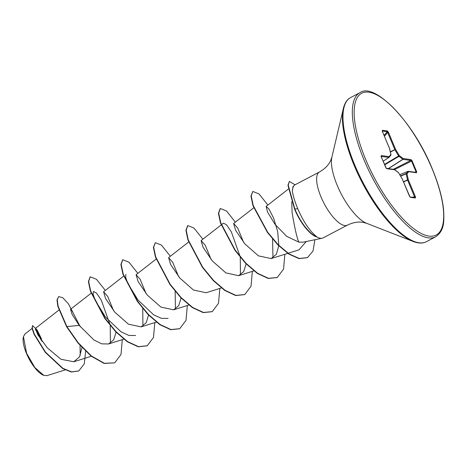 <?xml version="1.0" encoding="UTF-8"?>
<svg xmlns="http://www.w3.org/2000/svg" width="467" height="467" viewBox="0 0 467 467"><rect width="100%" height="100%" fill="white"/><g stroke="black" fill="none" stroke-linecap="round" stroke-linejoin="round"><path stroke-width="0.7" d="M23.391 336.882A23.257 8.161 62.3 0 0 23.35 337.057A23.257 8.161 62.3 0 0 26.456 353.414A23.257 8.161 62.3 0 0 43.402 375.229L46.869 375.666L65.187 369.905M32.048 328.464L24.938 334.016L23.438 336.684L26.59 353.25L34.809 367.482L43.799 375.386M316.562 236.757L316.696 236.687C309.872 231.305 303.597 222.082 297.876 209L297.777 208.772C294.829 201.563 293.025 195.708 292.377 191.213A30.028 10.537 -117.7 0 1 294.327 185.341A30.028 10.537 -117.7 0 1 295.191 184.716L319.451 171.973A30.028 10.537 62.3 0 0 320.981 196.864A30.028 10.537 62.3 0 0 347.378 225.141L323.117 237.884A30.028 10.537 -117.7 0 1 322.107 238.24A30.028 10.537 -117.7 0 1 316.562 236.757L316.533 236.862A29.03 10.186 -117.7 0 1 294.671 209.379A29.03 10.186 -117.7 0 1 294.578 209.158L287.964 185.306L289.353 181.429L288.238 185.16L294.852 209.012L294.578 209.158M291.741 201.756L292.103 212.503C294.601 227.674 296.837 237.545 298.816 242.122L303.03 242.175L322.107 238.24M37.115 329.976L41.545 339.007L37.115 329.976L35.428 328.383L37.792 334.716L47.243 347.781L60.944 359.263L73.792 361.767L79.513 356.881L81.982 347.536M72.659 311.366L70.535 309.277L72.099 314.373L79.221 325.4L93.995 340.034L101.818 343.852L108.589 343.969L113.633 339.918L116.102 332.16M113.586 310.707L107.661 296.37L103.586 291.782L105.577 298.565L114.806 312.184L128.402 324.162L141.098 326.894L146.218 322.709L148.652 314.705M146.095 293.638L140.176 279.307L136.095 274.707L138.08 281.484L147.309 295.097L160.905 307.082L173.607 309.819L178.657 305.762L181.12 298.01M178.61 276.563L172.685 262.232L168.605 257.632L170.595 264.415L179.83 278.034L193.426 290.013L206.122 292.745L221.346 287.958M211.119 259.489L205.194 245.152L201.114 240.558L203.104 247.335L212.327 260.948L225.923 272.932L238.631 275.67L243.675 271.619L246.138 263.861M243.628 242.402L237.697 228.065L233.623 223.483L235.619 230.266L244.86 243.891L258.444 255.863L271.14 258.595L276.382 254.211L278.752 245.765M278.781 245.385L277.725 231.725L273.709 218.334L269.015 209.07L266.137 206.408L267.603 212.141L274.981 224.248L286.645 236.337L298.816 242.122M306.282 241.503L299.014 249.827L271.14 258.595M272.57 239.034L272.967 257.766M201.114 240.558L223.442 223.15L226.472 224.732L231.328 231.842L240.166 256.675M240.277 257.288L240.452 274.859M175.148 290.824L175.434 309.008M168.102 318.395L161.424 318.377L153.625 314.811L138.004 300.001L127.59 283.101L125.617 277.188L125.909 274.374M142.75 308.512L142.925 326.071M135.593 335.475L128.921 335.458L121.122 331.885L105.501 317.081L95.087 300.176L93.108 294.268L93.4 291.449L96.43 293.031L101.286 300.135L110.13 324.979M110.241 325.587L110.416 343.157M80.05 345.399L80.207 355.469M35.439 329.463L41.289 340.268M79.221 325.4L66.863 326.573L58.101 306.206L57.272 299.686L58.673 296.586L62.718 297.701L68.433 303.807L80.283 326.789M85.671 351.307L84.258 363.91L78.765 370.944L71.539 371.849L62.887 368.346L45.538 352.211L34.313 334.103L32.281 328.12L32.585 325.546L37.307 330.268M66.588 326.713L77.983 342.971L91.217 356.187L104.083 363.431L114.724 362.847L104.357 363.291L91.491 356.041L78.258 342.831L66.863 326.573L66.588 326.713L57.832 306.346L56.997 299.832L58.673 296.586M78.625 371.014L71.27 371.989L62.613 368.486L45.264 352.351L34.044 334.244L32.013 328.26L32.585 325.546M35.69 328.389L42.17 341.505M294.327 185.341L292.961 186.648L292.377 191.213M382.391 130.293L387.4 130.976L388.439 132.284L395.555 149.282L399.303 155.599L403.208 158.535L411.042 159.603L412.092 160.823L416.634 171.681L416.546 172.749L408.707 171.687L406.938 173.847L408.339 179.848L415.449 196.846L415.437 198.014L410.435 197.331L409.39 196.023L402.28 179.019L398.526 172.702L394.627 169.766L386.787 168.704L385.742 167.484L381.2 156.62L381.288 155.558L389.122 156.62L390.897 154.454L389.496 148.459L382.38 131.455L382.391 130.293A0.654 0.595 97.7 0 1 382.298 131.005M114.724 362.847L121 354.494L122.301 339.655M105.332 290.421L96.459 279.278L90.277 276.82L88.66 281.438L90.691 291.087L105.163 318.436L116.014 331.652L127.596 341.605L138.448 346.625L147.233 345.778L153.503 337.419L154.81 322.58M137.841 273.347L128.968 262.203L122.792 259.745L121.169 264.363L123.206 274.012L137.677 301.361L148.529 314.577L160.105 324.53L170.957 329.55L179.742 328.704L186.018 320.344L187.32 305.506M170.35 256.272L161.477 245.128L155.301 242.671L153.678 247.288L155.715 256.932L170.186 284.292L181.044 297.508L192.626 307.461L203.478 312.476L212.263 311.623L218.527 303.264L219.829 288.431M202.859 239.197L193.992 228.059L187.816 225.596L186.193 230.208L188.224 239.857L202.696 267.212L213.553 280.433L225.135 290.386L235.987 295.401L244.772 294.549L251.036 286.189L252.338 271.356M235.368 222.123L226.501 210.985L220.325 208.521L218.702 213.133L220.733 222.777L235.205 250.137L246.056 263.353L257.638 273.312L268.496 278.326L277.275 277.474L283.551 269.115L284.847 254.282M267.877 205.048L259.01 193.904L252.828 191.447L251.205 195.977L253.219 205.498L267.649 232.222L278.128 244.726L289.126 253.955L299.312 258.479L307.496 257.603L313.001 251.036L314.916 239.723M295.051 184.792L289.353 181.429M90.149 276.896L88.391 281.578L90.423 291.227L104.894 318.582L115.746 331.792L127.328 341.751L138.179 346.765L147.093 345.849M122.658 259.821L120.9 264.503L122.932 274.152L137.403 301.507L148.255 314.717L159.837 324.676L170.688 329.69L179.608 328.774M155.301 242.671L153.41 247.428L155.441 257.078L169.918 284.432L180.77 297.648L192.351 307.601L203.209 312.616L212.123 311.693M187.681 225.672L185.919 230.348L187.95 239.997L202.427 267.358L213.279 280.574L224.861 290.527L235.718 295.541L244.638 294.619M220.19 208.597L218.428 213.273L220.459 222.922L234.93 250.277L245.788 263.493L257.37 273.452L268.221 278.466L277.141 277.544M252.828 191.447L250.937 196.117L252.945 205.643L267.381 232.362L277.853 244.866L288.857 254.095L299.038 258.625L307.362 257.673M316.696 236.687A29.03 10.186 -117.7 0 1 294.852 209.012L297.777 208.772M388.439 132.284L387.674 132.505L387.289 131.694L382.298 131.017M388.918 157.467L383.168 161.22L388.941 157.455A0.654 0.654 0 0 0 389.087 157.321A0.654 0.607 -140.7 0 1 388.958 157.437L381.177 156.422M414.9 197.646L414.982 197.646A0.654 0.595 97.7 0 0 414.877 197.64L407.568 180.069L403.564 181.978M400.488 175.919L406.109 173.555A0.654 0.607 -140.7 0 1 406.938 173.847A0.654 0.368 166.9 0 0 406.097 173.852L407.965 171.36A0.654 0.595 -82.3 0 1 408.251 171.319A0.654 0.654 0 0 0 407.913 171.36L399.764 174.699M415.799 172.422L416.044 171.827L411.503 160.969L410.791 160.45L402.834 159.329L398.649 156.054L394.901 149.738L390.4 152.073M387.4 130.976A0.654 0.595 97.7 0 1 387.289 131.694L384.061 135.348M389.566 148.763A0.654 0.368 166.9 0 0 389.496 148.459L389.554 148.524M390.984 154.711A0.654 0.368 166.9 0 0 390.897 154.454A0.654 0.607 -140.7 0 1 390.861 155.161A0.654 0.654 0 0 0 390.99 154.595L389.589 148.599A0.654 0.654 0 0 0 389.554 148.494L382.21 131.046M390.342 151.816L395.555 149.282L394.784 149.51L387.674 132.505L384.411 136.195M390.727 155.278A0.654 0.607 -140.7 0 0 390.861 155.161L389.087 157.321A0.654 0.607 -140.7 0 0 389.122 156.62A0.654 0.595 -82.3 0 1 388.871 157.472L383.162 161.197M384.674 164.822L398.929 156.392A0.654 0.496 126.9 0 0 399.303 155.599L384.504 164.419M388.48 168.634L402.957 159.387A0.654 0.595 97.7 0 0 403.208 158.535A0.654 0.496 126.9 0 1 402.834 159.329L388.305 168.605M381.154 156.311A0.654 0.595 -82.3 0 0 381.288 155.558M411.042 159.603A0.654 0.595 97.7 0 1 410.791 160.45L393.354 169.293M412.092 160.823L394.533 169.574M394.376 169.474A0.654 0.496 126.9 0 1 394.475 169.533A0.654 0.654 0 0 0 394.166 169.404L386.384 168.348A0.654 0.595 97.7 0 1 386.787 168.704M416.634 171.681L414.836 172.218M416.546 172.749A0.654 0.595 -82.3 0 0 416.091 172.387L408.251 171.319A0.654 0.595 -82.3 0 1 408.707 171.687A0.654 0.607 -140.7 0 0 407.878 171.389L399.77 174.711M398.509 172.65L398.549 172.656A0.654 0.654 0 0 0 398.38 172.469L394.475 169.533A0.654 0.496 126.9 0 1 394.627 169.766A0.654 0.595 97.7 0 0 394.166 169.404M398.38 172.469A0.654 0.496 126.9 0 1 398.526 172.702L402.338 179.054A0.654 0.654 0 0 0 402.297 178.972L402.245 178.966M403.47 181.762L407.498 179.848L408.339 179.848A0.654 0.368 166.9 0 0 407.498 179.848L406.097 173.852L400.628 176.152M415.437 198.014A0.654 0.595 97.7 0 0 414.982 197.646L410.055 196.975A0.654 0.595 97.7 0 1 410.435 197.331M415.449 196.846L411.923 197.232M364.12 160.14A81.404 28.563 62.3 0 0 435.682 236.792C444.275 230.698 444.269 222.175 443.586 209.806C442.36 197.745 438.56 184.051 432.203 168.727C413.453 121.899 374.4 81.871 359.975 92.659A81.404 28.563 62.3 0 0 364.12 160.14M365.754 159.644A80.09 28.102 62.3 0 0 429.015 236.109A80.09 28.102 62.3 0 0 432.08 168.663A80.09 28.102 62.3 0 0 368.813 92.192A80.09 28.102 62.3 0 0 365.754 159.644M319.451 171.973C324.828 168.885 328.534 165.149 330.572 160.765L331.885 157.175L343.356 108.484C344.716 102.985 347.144 99.343 350.629 97.562A81.404 28.563 62.3 0 0 354.774 165.049A81.404 28.563 62.3 0 0 426.336 241.702L435.682 236.792M343.356 108.484A81.019 28.423 62.3 0 0 354.167 165.476A81.019 28.423 62.3 0 0 413.213 241.492C418.514 243.494 422.892 243.564 426.336 241.702M331.885 157.175A40.285 14.133 62.3 0 0 337.262 185.51A40.285 14.133 62.3 0 0 366.618 223.302L413.213 241.492M402.321 179.118L409.979 196.963M35.428 328.383L58.924 310.053M73.792 361.767L91.304 356.257M70.535 309.277L91.38 293.025M108.589 343.975L123.813 339.182M103.586 291.782L123.889 275.95M141.098 326.9L156.322 322.107M136.095 274.707L156.147 259.074M173.607 309.825L189.158 304.928M168.605 257.632L188.656 241.999M238.631 275.676L254.176 270.778M233.623 223.483L253.739 207.797M266.137 206.408L288.332 189.1M347.378 225.141C352.97 222.467 358.148 221.533 362.917 222.345L366.618 223.302M350.629 97.562L359.975 92.659M23.35 337.057L23.438 336.684M386.332 168.336L381.002 156.381"/></g></svg>
